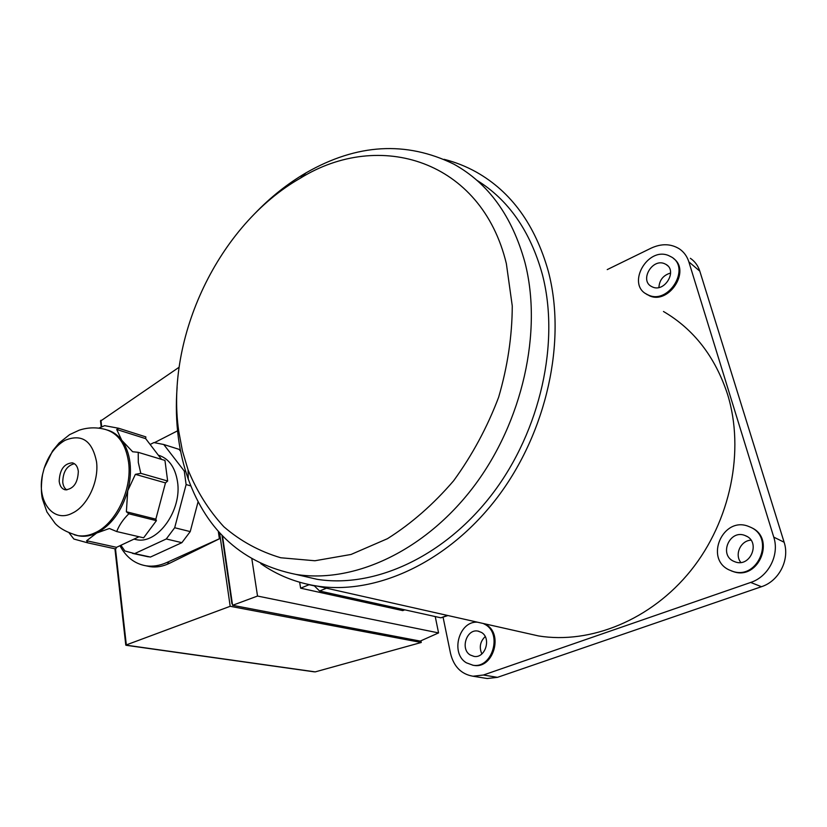 <?xml version="1.0" encoding="UTF-8"?>
<svg xmlns="http://www.w3.org/2000/svg" width="827" height="827" viewBox="0 0 827 827"><rect width="100%" height="100%" fill="white"/><g stroke="black" fill="none" stroke-linecap="round" stroke-linejoin="round"><path stroke-width="1.24" d="M254.716 213.676C270.419 197.281 287.569 183.646 306.166 172.771C356.913 143.691 406.15 140.817 453.868 164.16C488.385 183.284 512.068 216.023 524.918 262.355C542.781 331.307 522.674 421.904 473.716 486.586C424.706 551.33 353.615 583.645 295.973 574.414C243.386 563.704 207.484 531.937 188.267 479.102C183.656 466.128 180.389 452.514 178.446 438.269C176.213 421.615 175.769 404.558 177.133 387.098M476.765 180.214C508.409 199.731 530.252 231.043 542.285 274.15C560.137 341.892 540.6 430.536 492.499 493.729C444.337 556.984 374.176 588.483 317.02 579.293L298.588 575.023M178.715 431.094C165.142 337.612 218.524 224.82 300.325 178.198C379.169 129.27 481.386 159.787 506.362 263.648L512.264 305.969C512.151 336.093 507.602 366.526 498.629 397.26C487.206 427.404 472.207 455.232 453.62 480.776C433.41 504.305 411.36 523.605 387.47 538.677L351.041 554.462L314.901 560.758L280.746 557.76C259.409 551.423 240.44 541.085 223.838 526.737C208.849 510.476 196.929 491.517 188.07 469.87L182.436 450.953L178.715 431.094M483.237 623.486L485.304 624.581C502.558 633.978 492.137 668.712 473.044 665.249L466.345 662.789C450.053 653.278 459.099 620.622 477.53 622.204M484.25 623.713L486.317 624.809C503.56 634.195 493.15 668.888 474.078 665.425L472.755 665.208M729 569.865C704.325 558.39 723.036 516.182 748.342 526.313L750.616 527.264C775.137 537.767 758.194 580.047 732.929 571.426L729 569.865M648.699 295.198L646.425 294.092C626.608 283.744 647.551 246.766 668.402 255.471L671.638 257.083C690.824 268.124 668.847 304.429 648.699 295.198M673.519 258.52C691.021 270.625 668.929 304.77 649.536 295.828L645.37 293.42M470.222 654.984C460.029 649.112 466.604 628.696 477.903 631.084L481.417 632.407C491.62 638.041 485.346 658.54 474.067 656.411L470.222 654.984M485.191 636.583C480.115 641.556 479.009 647.334 481.852 653.919M733.415 561.161C718.849 554.503 729.693 529.549 744.641 535.358L746.181 535.999C760.695 542.316 750.471 567.291 735.534 562.019L733.415 561.161M750.999 540.155C740.661 540.589 734.314 554.524 740.827 562.453M652.72 287.083L651.262 286.369C639.633 280.177 652.131 258.406 664.37 263.606L666.169 264.506C677.571 270.946 664.712 292.479 652.72 287.083M670.604 273.024C663.316 275.184 659.419 280.012 658.902 287.496M444.089 159.322C455.305 162.123 466.046 166.372 476.29 172.068C511.107 191.678 535.1 224.706 548.28 271.153C566.795 340.796 546.874 432.087 497.461 497.296C447.976 562.556 375.82 595.192 316.968 586.043C296.087 582.756 277.355 575.272 260.753 563.611M521.93 632.2L538.594 635.953C590.457 644.347 651.025 620.074 690.886 570.496C730.675 520.917 744.962 450.498 727.584 394.438C715.303 356.975 693.936 329.322 663.471 311.49M314.053 585.568L319.584 591.016L440.894 617.81L447.945 615.536M751.392 527.647C775.891 538.139 758.969 580.358 733.735 571.746L731.223 570.857M607.225 269.602L651.19 248.121C661.476 243.407 670.842 243.645 679.308 248.824C683.898 251.946 687.082 256.287 688.85 261.849L773.762 537.126C779.685 554.865 768.51 576.75 750.689 582.446L483.382 675.018L473.003 676.228C461.28 674.212 453.785 666.634 450.539 653.495L443.107 617.366M484.891 678.15L487.206 678.522L497.472 677.344L761.45 586.715C779.013 581.143 789.992 559.672 784.12 542.233L699.807 271.153C698.04 265.663 694.887 261.384 690.349 258.293M59.182 481.231C59.802 486.111 61.849 488.984 65.333 489.842C73.52 489.036 77.852 482.865 78.327 471.338C77.686 466.552 75.671 463.72 72.29 462.841C64.082 463.544 59.709 469.674 59.182 481.231M74.389 463.709C66.853 465.642 62.976 471.793 62.749 482.162C63.172 485.831 64.516 488.426 66.811 489.935M65.064 440.305C55.564 445.794 48.607 455.098 44.182 468.227L42.559 474.471C36.46 500.966 53.083 523.522 72.435 513.102C87.383 506.165 99.075 481.428 96.552 461.921C92.314 440.698 81.821 433.503 65.064 440.305M136.414 539.669L133.995 539.121L136.414 539.669C157.606 544.6 182.271 510.104 177.485 481.541C175.128 467.152 168.729 458.354 158.277 455.139M138.212 452.328L164.955 460.422L167.654 481.014L140.797 473.333L138.305 462.448L138.212 452.328L132.63 451.738L121.745 440.264C117.806 435.064 113.041 431.663 107.458 430.071M167.654 481.014L165.483 482.896L155.838 519.16L126.376 511.768L127.73 490.762C130.294 481.076 131.048 471.7 129.994 462.644C128.857 453.641 126.107 446.177 121.745 440.264L116.71 429.482L118.726 428.272L104.636 425.667L98.806 428.138M116.71 429.482L145.686 438.651L145.831 436.883L118.726 428.272M145.686 438.651L161.534 459.388M165.483 482.896L135.37 474.347L140.797 473.333M139.039 536.744L116.524 547.329L86.608 540.744L96.697 533.033C111.335 525.269 121.672 511.189 127.73 490.762L135.37 474.347M155.838 519.16L156.396 520.669L128.836 513.784L126.376 511.768M156.396 520.669L143.619 537.819L116.7 531.544C119.16 525.207 123.202 519.284 128.836 513.784M69.199 533.012L73.872 539.039L87.745 542.853L86.608 540.744M116.524 547.329L115.749 548.973L87.745 542.853M76.735 535.41L79.34 535.968C84.954 536.837 90.743 535.855 96.697 533.033L109.391 528.494L116.7 531.544M150.152 444.481L153.894 442.569L163.756 444.512L184.266 471.039L186.116 484.56L174.683 527.74L166.268 538.977L134.636 553.614L124.877 550.968L120.907 545.272M198.118 501.638L190.231 531.596L181.878 542.667L150.431 557.057L145.201 556.126M150.431 557.057L134.636 553.614M163.684 444.481L179.066 449.34L163.756 444.512M185.724 471.473L184.266 471.039M179.066 449.34L180.637 451.366M190.861 485.925L186.116 484.56M190.231 531.596L174.683 527.74M181.878 542.667L166.268 538.977M218.349 531.285L219.434 538.78L169.659 563.228C163.012 566.443 156.51 567.591 150.163 566.681L146.824 565.978M119.956 545.717C126.076 557.15 134.749 563.838 145.976 565.802C152.706 566.795 159.601 565.72 166.651 562.577L219.382 538.759L218.287 531.213M177.557 430.826L154.566 442.59M179.097 367.25L100.522 421.088M315.252 671.875L125.776 645.112L230.185 606.294L421.253 642.486L315.252 671.875L125.776 645.112M438.568 632.913L420.23 641.09L232.573 605.302L257.528 596.05L438.568 632.913L435.24 616.56M230.185 606.294L219.558 532.64M231.901 603.679L221.977 535.265M232.573 605.302L222.484 535.803M257.528 596.05L251.863 558.938M299.653 582.249L300.635 588.183L402.759 610.615L404.775 609.83M421.253 642.486L420.912 640.78M314.188 585.847L309.081 584.699L300.635 588.183M326.489 588.193L319.584 591.016M447.314 615.402L440.894 617.81M497.472 677.344L483.382 675.018M699.807 271.153L688.85 261.849M784.12 542.233L773.762 537.126M761.45 586.715L750.689 582.446M74.409 534.831L77.883 535.648C83.496 536.516 89.285 535.534 95.239 532.702C116.069 523.377 132.341 489.119 128.567 462.221C125.807 443.944 117.961 432.997 105.039 429.368C96.325 427.114 87.703 427.394 79.175 430.195L69.654 434.609L59.089 442.993L52.566 450.932L44.182 468.227M166.651 562.577L169.659 563.228M126.314 644.75L115.491 548.921M101.7 426.908L100.946 420.24M300.325 178.198L306.166 172.771M647.252 294.722L646.425 294.092M478.936 631.311L477.903 631.084M747.226 536.568L744.641 535.358M538.594 635.953L316.968 586.043M667.834 265.86L666.169 264.506M733.735 571.746L732.929 571.426M474.078 665.425L473.044 665.249M473.003 676.228L487.206 678.522M188.07 469.87L188.267 479.102M317.02 579.293L295.973 574.414M79.34 535.968L77.883 535.648C67.463 532.64 59.895 528.577 55.161 523.46L46.922 511.954L42.363 498.784C40.988 492.51 41.061 484.405 42.559 474.471M132.506 553.366L148.312 556.809M72.29 462.841L73.096 463.068M150.163 566.681L145.976 565.802M126.045 645.277L314.281 671.844M100.491 420.819L101.204 427.114M114.932 548.797L125.787 645.091"/></g></svg>
